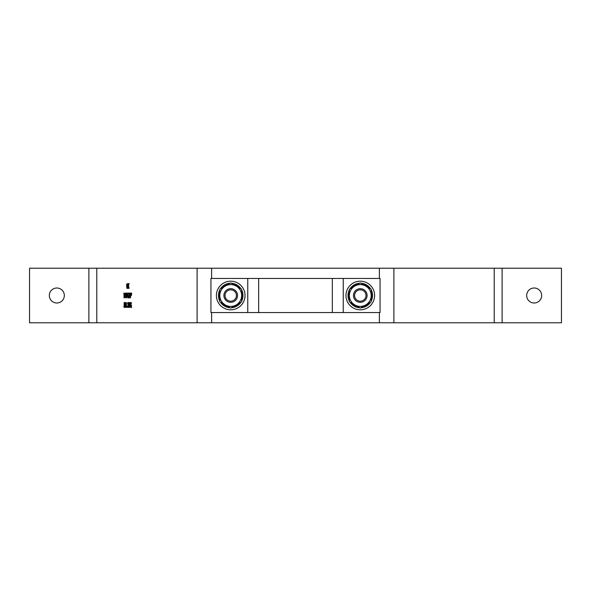 <?xml version="1.0" encoding="UTF-8"?>
<svg xmlns="http://www.w3.org/2000/svg" width="591" height="591" viewBox="0 0 591 591"><rect width="100%" height="100%" fill="white"/><g stroke="black" fill="none" stroke-linecap="round" stroke-linejoin="round"><path stroke-width="0.89" d="M56.825 288.002A7.498 7.498 0 0 0 49.326 295.5A7.498 7.498 0 0 0 56.825 302.998A7.498 7.498 0 0 0 64.33 295.5A7.498 7.498 0 0 0 56.825 288.002M534.175 288.002A7.498 7.498 0 0 0 526.67 295.5A7.498 7.498 0 0 0 534.175 302.998A7.498 7.498 0 0 0 541.674 295.5A7.498 7.498 0 0 0 534.175 288.002M129.444 307.35L129.444 302.57L129.547 304.387L130.205 302.57L129.614 304.712L130.249 307.35L129.547 305.045L129.547 307.35M127.885 302.939L127.53 303.678L127.885 302.452L128.299 305.931L127.885 307.468L127.479 306.064L127.885 306.98L128.188 305.968L128.166 302.939M124.996 307.35L124.671 302.57L125.019 306.072L125.373 302.57L125.728 306.049L126.075 302.57L125.75 307.35L125.373 303.693L124.996 307.35M131.239 295.574L130.855 293.07L131.291 295.123L131.734 293.07L131.35 295.574M129.097 297.842L129.097 293.07L129.2 295.027L129.821 295.027L129.924 293.07L129.924 297.842L129.821 295.515L129.2 295.515L129.2 297.842M126.548 295.951L126.548 293.07L126.939 297.472L127.316 293.07L126.947 297.967L126.659 295.951M124.236 297.842L123.866 293.07L124.487 293.239L124.849 295.515L123.866 297.842M127.7 288.46L127.294 285.955L127.7 283.444L128.114 285.955L127.7 288.46M379.378 312.55L379.378 322.775L561.45 322.775L561.45 268.225L29.55 268.225L29.55 322.775L211.622 322.775L211.622 312.55M126.555 284.057L126.851 288.342L126.555 284.057M128.328 288.342L128.328 283.569L128.439 285.387L129.097 283.569L128.506 285.712L129.141 288.342L128.439 286.037L128.439 288.342M125.033 295.478L125.661 292.944L126.304 295.456L125.669 297.967L125.033 295.478L125.669 297.472L126.193 295.456L125.669 293.439L125.144 295.478M128.232 292.944L128.772 293.882L128.225 293.439L127.693 295.434L128.262 297.472L128.742 296.01L128.336 295.515L128.845 295.515L128.247 297.967L127.582 295.456L128.232 292.944M130.36 293.557L130.094 293.07L130.729 293.07L130.463 297.842L130.463 293.557M124.162 307.468L123.792 306.426L124.162 306.98L124.398 306.168L124.169 302.452L124.162 307.468M126.356 307.35L126.356 302.57L126.459 306.855L126.925 306.855L126.925 307.35L126.356 307.35L126.925 307.35M128.808 307.468L128.41 304.963L128.808 302.452L129.222 304.963L128.808 307.468M131.017 302.452L131.557 303.39L131.01 302.939L130.478 304.941L131.047 306.98L131.527 305.51L131.121 305.022L131.63 305.022L131.032 307.468L130.367 304.956L131.017 302.452M379.378 322.775L211.622 322.775M127.974 283.931L127.294 285.955M128.114 285.955L127.7 283.931M128.077 287.152L128.003 285.955M127.974 287.972L127.959 287.152M127.405 285.955L127.7 287.972M123.97 293.557L124.11 297.354L124.745 295.515L124.428 293.69L123.97 293.557M124.635 293.557L124.058 293.557M124.657 297.354L124.11 297.354L124.657 297.354M126.046 293.439L125.669 293.439M126.046 297.472L125.669 297.472M128.631 293.439L128.225 293.439M128.639 297.472L128.262 297.472M128.845 295.515L128.336 295.515M128.912 297.967L128.387 297.066M129.754 295.515L129.754 295.027M130.729 293.07L130.094 293.07M128.203 304.956L127.819 304.956M129.082 302.939L128.41 304.963M129.222 304.956L128.816 302.939M129.193 306.16L129.119 304.956M129.082 306.98L129.074 306.16M128.513 304.956L128.816 306.98M131.416 302.939L131.01 302.939M131.424 306.98L131.047 306.98M131.63 305.022L131.121 305.022M131.697 307.468L131.172 306.566M343.238 312.55L210.943 312.55L210.943 278.45L380.057 278.45L380.057 312.55L343.238 312.55L343.238 278.45M332.327 312.55L332.327 278.45M258.673 312.55L258.673 278.45M237.538 295.5A6.819 6.819 0 0 1 230.719 302.319A6.819 6.819 0 0 1 223.9 295.5A6.819 6.819 0 0 1 230.719 288.681A6.819 6.819 0 0 1 237.538 295.5M236.407 295.5A5.688 5.688 0 0 1 230.719 301.188A5.688 5.688 0 0 1 225.031 295.5A5.688 5.688 0 0 1 230.719 289.812A5.688 5.688 0 0 1 236.407 295.5M360.281 302.319A6.819 6.819 0 0 1 353.462 295.5A6.819 6.819 0 0 1 360.281 288.681A6.819 6.819 0 0 1 367.1 295.5A6.819 6.819 0 0 1 360.281 302.319M360.281 301.188A5.688 5.688 0 0 1 354.593 295.5A5.688 5.688 0 0 1 360.281 289.812A5.688 5.688 0 0 1 365.969 295.5A5.688 5.688 0 0 1 360.281 301.188M216.395 295.5A14.317 14.317 0 0 0 230.719 309.817A14.317 14.317 0 0 0 245.036 295.5A14.317 14.317 0 0 0 230.719 281.183A14.317 14.317 0 0 0 216.395 295.5M345.964 295.5A14.317 14.317 0 0 0 360.281 309.817A14.317 14.317 0 0 0 374.605 295.5A14.317 14.317 0 0 0 360.281 281.183A14.317 14.317 0 0 0 345.964 295.5M229.965 283.252A12.278 12.278 0 0 0 220.391 288.866A12.278 12.278 0 0 1 229.965 283.252A12.278 12.278 0 0 0 220.391 288.866M219.808 289.878A12.278 12.278 0 0 0 219.808 301.122A12.278 12.278 0 0 1 219.808 289.878A12.278 12.278 0 0 0 219.808 301.122M220.391 302.134A12.278 12.278 0 0 0 230.135 307.763A12.278 12.278 0 0 1 220.391 302.134A12.278 12.278 0 0 0 230.135 307.763M231.303 307.763A12.278 12.278 0 0 0 241.039 302.134A12.278 12.278 0 0 1 231.303 307.763A12.278 12.278 0 0 0 241.039 302.134M241.63 301.122A12.278 12.278 0 0 0 241.63 289.878A12.278 12.278 0 0 1 241.63 301.122A12.278 12.278 0 0 0 241.63 289.878M241.039 288.866A12.278 12.278 0 0 0 231.465 283.252A12.278 12.278 0 0 1 241.039 288.866A12.278 12.278 0 0 0 231.465 283.252M359.535 283.252A12.278 12.278 0 0 0 349.961 288.866A12.278 12.278 0 0 1 359.535 283.252A12.278 12.278 0 0 0 349.961 288.866M349.37 289.878A12.278 12.278 0 0 0 349.37 301.122A12.278 12.278 0 0 1 349.37 289.878A12.278 12.278 0 0 0 349.37 301.122M349.961 302.134A12.278 12.278 0 0 0 359.697 307.763A12.278 12.278 0 0 1 349.961 302.134A12.278 12.278 0 0 0 359.697 307.763M360.865 307.763A12.278 12.278 0 0 0 370.609 302.134A12.278 12.278 0 0 1 360.865 307.763A12.278 12.278 0 0 0 370.609 302.134M371.192 301.122A12.278 12.278 0 0 0 371.192 289.878A12.278 12.278 0 0 1 371.192 301.122A12.278 12.278 0 0 0 371.192 289.878M370.609 288.866A12.278 12.278 0 0 0 361.035 283.252A12.278 12.278 0 0 1 370.609 288.866A12.278 12.278 0 0 0 361.035 283.252M219.808 289.198L230.719 282.904L241.63 289.198L241.63 295.5A10.911 10.911 0 0 0 225.26 286.051A10.911 10.911 0 0 0 219.808 295.5L219.808 289.198M241.63 301.802L241.63 295.5A10.911 10.911 0 0 1 236.171 304.949L230.719 308.096L219.808 301.802L219.808 295.5A10.911 10.911 0 0 0 236.171 304.949L241.63 301.802M349.37 289.198L360.281 282.904L371.192 289.198L371.192 295.5A10.911 10.911 0 0 0 354.829 286.051A10.911 10.911 0 0 0 349.37 295.5L349.37 289.198M371.192 301.802L371.192 295.5A10.911 10.911 0 0 1 365.74 304.949L360.281 308.096L349.37 301.802L349.37 295.5A10.911 10.911 0 0 0 365.74 304.949L371.192 301.802M96.791 268.225L96.791 322.775M197.106 322.775L197.106 268.225M502.121 268.225L502.121 322.775M88.879 322.775L88.879 268.225M494.209 322.775L494.209 268.225M393.894 268.225L393.894 322.775M379.378 268.225L379.378 278.45M211.622 278.45L211.622 268.225M247.762 312.55L247.762 278.45M227.875 284.544A11.318 11.318 0 0 0 222.652 287.558M219.808 292.486A11.318 11.318 0 0 0 219.808 298.514M222.652 303.442A11.318 11.318 0 0 0 227.875 306.456M233.563 306.456A11.318 11.318 0 0 0 238.786 303.442M241.63 298.514A11.318 11.318 0 0 0 241.63 292.486M238.786 287.558A11.318 11.318 0 0 0 233.563 284.544M357.437 284.544A11.318 11.318 0 0 0 352.214 287.558M349.37 292.486A11.318 11.318 0 0 0 349.37 298.514M352.214 303.442A11.318 11.318 0 0 0 357.437 306.456M363.125 306.456A11.318 11.318 0 0 0 368.348 303.442M371.192 298.514A11.318 11.318 0 0 0 371.192 292.486M368.348 287.558A11.318 11.318 0 0 0 363.125 284.544"/></g></svg>
